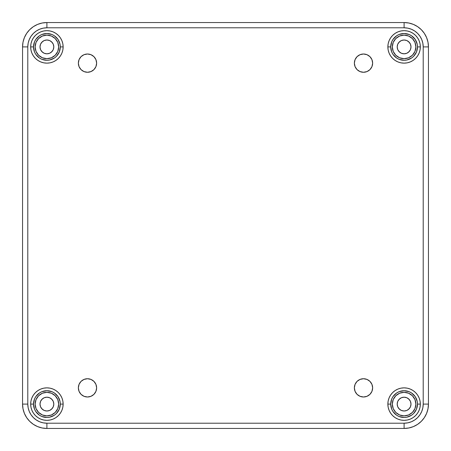 <?xml version="1.0" encoding="UTF-8"?>
<svg xmlns="http://www.w3.org/2000/svg" width="451" height="451" viewBox="0 0 451 451"><rect width="100%" height="100%" fill="white"/><g stroke="black" fill="none" stroke-linecap="round" stroke-linejoin="round"><path stroke-width="0.68" d="M33.515 404.096A13.389 13.389 0 0 0 46.904 417.485A13.389 13.389 0 0 0 60.293 404.096L63.14 404.096A16.236 16.236 0 0 1 46.904 420.332A16.236 16.236 0 0 1 30.668 404.096L33.515 404.096L34.535 409.22L35.77 411.532L39.468 415.23L41.78 416.465L46.904 417.485L49.514 417.226L54.34 415.23L56.369 413.561L59.273 409.22L60.293 404.096L60.034 401.486L58.038 396.66L54.34 392.962L52.028 391.727L46.904 390.707L41.78 391.727L39.468 392.962L35.77 396.66L34.535 398.972L33.515 404.096L30.668 404.096L30.978 400.928L31.903 397.883L33.402 395.076L35.426 392.618L37.884 390.594L40.691 389.095L43.736 388.17L46.904 387.86L50.072 388.17L53.117 389.095L55.924 390.594L58.382 392.618L60.406 395.076L61.905 397.883L62.83 400.928L63.14 404.096L62.83 407.264L61.905 410.309L60.406 413.116L58.382 415.574L55.924 417.598L53.117 419.097L50.072 420.022L46.904 420.332L43.736 420.022L40.691 419.097L37.884 417.598L35.426 415.574L33.402 413.116L31.903 410.309L30.978 407.264L30.668 404.096A16.236 16.236 0 0 1 46.904 387.86A16.236 16.236 0 0 1 63.14 404.096L60.293 404.096A13.389 13.389 0 0 0 46.904 390.707A13.389 13.389 0 0 0 33.515 404.096M390.707 404.096A13.389 13.389 0 0 0 404.096 417.485A13.389 13.389 0 0 0 417.485 404.096L420.332 404.096A16.236 16.236 0 0 1 404.096 420.332A16.236 16.236 0 0 1 387.86 404.096L390.707 404.096L391.727 409.22L392.962 411.532L396.66 415.23L398.972 416.465L404.096 417.485L406.706 417.226L411.532 415.23L413.561 413.561L416.465 409.22L417.485 404.096L417.226 401.486L415.23 396.66L411.532 392.962L409.22 391.727L404.096 390.707L398.972 391.727L396.66 392.962L392.962 396.66L391.727 398.972L390.707 404.096L387.86 404.096L388.17 400.928L389.095 397.883L390.594 395.076L392.618 392.618L395.076 390.594L397.883 389.095L400.928 388.17L404.096 387.86L407.264 388.17L410.309 389.095L413.116 390.594L415.574 392.618L417.598 395.076L419.097 397.883L420.022 400.928L420.332 404.096L420.022 407.264L419.097 410.309L417.598 413.116L415.574 415.574L413.116 417.598L410.309 419.097L407.264 420.022L404.096 420.332L400.928 420.022L397.883 419.097L395.076 417.598L392.618 415.574L390.594 413.116L389.095 410.309L388.17 407.264L387.86 404.096A16.236 16.236 0 0 1 404.096 387.86A16.236 16.236 0 0 1 420.332 404.096L417.485 404.096A13.389 13.389 0 0 0 404.096 390.707A13.389 13.389 0 0 0 390.707 404.096M390.707 46.904A13.389 13.389 0 0 0 404.096 60.293A13.389 13.389 0 0 0 417.485 46.904L420.332 46.904A16.236 16.236 0 0 1 404.096 63.14A16.236 16.236 0 0 1 387.86 46.904L390.707 46.904L391.727 52.028L392.962 54.34L396.66 58.038L398.972 59.273L404.096 60.293L406.706 60.034L411.532 58.038L413.561 56.369L416.465 52.028L417.485 46.904L417.226 44.294L415.23 39.468L411.532 35.77L409.22 34.535L404.096 33.515L398.972 34.535L396.66 35.77L392.962 39.468L391.727 41.78L390.707 46.904L387.86 46.904L388.17 43.736L389.095 40.691L390.594 37.884L392.618 35.426L395.076 33.402L397.883 31.903L400.928 30.978L404.096 30.668L407.264 30.978L410.309 31.903L413.116 33.402L415.574 35.426L417.598 37.884L419.097 40.691L420.022 43.736L420.332 46.904L420.022 50.072L419.097 53.117L417.598 55.924L415.574 58.382L413.116 60.406L410.309 61.905L407.264 62.83L404.096 63.14L400.928 62.83L397.883 61.905L395.076 60.406L392.618 58.382L390.594 55.924L389.095 53.117L388.17 50.072L387.86 46.904A16.236 16.236 0 0 1 404.096 30.668A16.236 16.236 0 0 1 420.332 46.904L417.485 46.904A13.389 13.389 0 0 0 404.096 33.515A13.389 13.389 0 0 0 390.707 46.904M33.515 46.904A13.389 13.389 0 0 0 46.904 60.293A13.389 13.389 0 0 0 60.293 46.904L63.14 46.904A16.236 16.236 0 0 1 46.904 63.14A16.236 16.236 0 0 1 30.668 46.904L33.515 46.904L34.535 52.028L35.77 54.34L39.468 58.038L41.78 59.273L46.904 60.293L49.514 60.034L54.34 58.038L56.369 56.369L59.273 52.028L60.293 46.904L60.034 44.294L58.038 39.468L54.34 35.77L52.028 34.535L46.904 33.515L41.78 34.535L39.468 35.77L35.77 39.468L34.535 41.78L33.515 46.904L30.668 46.904L30.978 43.736L31.903 40.691L33.402 37.884L35.426 35.426L37.884 33.402L40.691 31.903L43.736 30.978L46.904 30.668L50.072 30.978L53.117 31.903L55.924 33.402L58.382 35.426L60.406 37.884L61.905 40.691L62.83 43.736L63.14 46.904L62.83 50.072L61.905 53.117L60.406 55.924L58.382 58.382L55.924 60.406L53.117 61.905L50.072 62.83L46.904 63.14L43.736 62.83L40.691 61.905L37.884 60.406L35.426 58.382L33.402 55.924L31.903 53.117L30.978 50.072L30.668 46.904A16.236 16.236 0 0 1 46.904 30.668A16.236 16.236 0 0 1 63.14 46.904L60.293 46.904A13.389 13.389 0 0 0 46.904 33.515A13.389 13.389 0 0 0 33.515 46.904M96.627 387.86A9.133 9.133 0 0 1 87.494 396.993A9.133 9.133 0 0 1 78.361 387.86L79.055 384.365L81.033 381.399L83.999 379.421L87.494 378.727L90.989 379.421L93.955 381.399L95.933 384.365L96.627 387.86L95.933 391.355L93.955 394.321L90.989 396.299L87.494 396.993L83.999 396.299L81.033 394.321L79.055 391.355L78.361 387.86A9.133 9.133 0 0 1 87.494 378.727A9.133 9.133 0 0 1 96.627 387.86M372.639 387.86A9.133 9.133 0 0 1 363.506 396.993A9.133 9.133 0 0 1 354.373 387.86L355.067 384.365L357.045 381.399L360.011 379.421L363.506 378.727L367.001 379.421L369.967 381.399L371.945 384.365L372.639 387.86L371.945 391.355L369.967 394.321L367.001 396.299L363.506 396.993L360.011 396.299L357.045 394.321L355.067 391.355L354.373 387.86A9.133 9.133 0 0 1 363.506 378.727A9.133 9.133 0 0 1 372.639 387.86M372.639 63.14A9.133 9.133 0 0 1 363.506 72.273A9.133 9.133 0 0 1 354.373 63.14L355.067 59.645L357.045 56.679L360.011 54.701L363.506 54.007L367.001 54.701L369.967 56.679L371.945 59.645L372.639 63.14L371.945 66.635L369.967 69.601L367.001 71.579L363.506 72.273L360.011 71.579L357.045 69.601L355.067 66.635L354.373 63.14A9.133 9.133 0 0 1 363.506 54.007A9.133 9.133 0 0 1 372.639 63.14M96.627 63.14A9.133 9.133 0 0 1 87.494 72.273A9.133 9.133 0 0 1 78.361 63.14L79.055 59.645L81.033 56.679L83.999 54.701L87.494 54.007L90.989 54.701L93.955 56.679L95.933 59.645L96.627 63.14L95.933 66.635L93.955 69.601L90.989 71.579L87.494 72.273L83.999 71.579L81.033 69.601L79.055 66.635L78.361 63.14A9.133 9.133 0 0 1 87.494 54.007A9.133 9.133 0 0 1 96.627 63.14M58.675 46.904A11.771 11.771 0 0 1 46.904 58.675A11.771 11.771 0 0 1 35.133 46.904A11.771 11.771 0 0 1 46.904 35.133A11.771 11.771 0 0 1 58.675 46.904L57.779 51.408L55.225 55.225L51.408 57.779L46.904 58.675L42.4 57.779L38.583 55.225L36.029 51.408L35.133 46.904L36.029 42.4L38.583 38.583L42.4 36.029L46.904 35.133L51.408 36.029L55.225 38.583L57.779 42.4L58.675 46.904M415.867 46.904A11.771 11.771 0 0 1 404.096 58.675A11.771 11.771 0 0 1 392.325 46.904A11.771 11.771 0 0 1 404.096 35.133A11.771 11.771 0 0 1 415.867 46.904L414.971 51.408L412.417 55.225L408.6 57.779L404.096 58.675L399.592 57.779L395.775 55.225L393.221 51.408L392.325 46.904L393.221 42.4L395.775 38.583L399.592 36.029L404.096 35.133L408.6 36.029L412.417 38.583L414.971 42.4L415.867 46.904M415.867 404.096A11.771 11.771 0 0 1 404.096 415.867A11.771 11.771 0 0 1 392.325 404.096A11.771 11.771 0 0 1 404.096 392.325A11.771 11.771 0 0 1 415.867 404.096L414.971 408.6L412.417 412.417L408.6 414.971L404.096 415.867L399.592 414.971L395.775 412.417L393.221 408.6L392.325 404.096L393.221 399.592L395.775 395.775L399.592 393.221L404.096 392.325L408.6 393.221L412.417 395.775L414.971 399.592L415.867 404.096M58.675 404.096A11.771 11.771 0 0 1 46.904 415.867A11.771 11.771 0 0 1 35.133 404.096A11.771 11.771 0 0 1 46.904 392.325A11.771 11.771 0 0 1 58.675 404.096L57.779 408.6L55.225 412.417L51.408 414.971L46.904 415.867L42.4 414.971L38.583 412.417L36.029 408.6L35.133 404.096L36.029 399.592L38.583 395.775L42.4 393.221L46.904 392.325L51.408 393.221L55.225 395.775L57.779 399.592L58.675 404.096M46.904 428.45L404.096 428.45L408.848 427.982L413.415 426.595L417.626 424.346L421.319 421.319L424.346 417.626L426.595 413.415L427.982 408.848L428.45 404.096L428.45 46.904L427.982 42.152L426.595 37.585L424.346 33.374L421.319 29.681L417.626 26.654L413.415 24.405L408.848 23.018L404.096 22.55L46.904 22.55L42.152 23.018L37.585 24.405L33.374 26.654L29.681 29.681L26.654 33.374L24.405 37.585L23.018 42.152L22.55 46.904L22.55 404.096L23.018 408.848L24.405 413.415L26.654 417.626L29.681 421.319L33.374 424.346L37.585 426.595L42.152 427.982L46.904 428.45L46.904 423.207A19.111 19.111 0 0 1 27.793 404.096L22.55 404.096A24.354 24.354 0 0 0 46.904 428.45L404.096 428.45L404.096 423.207L46.904 423.207L46.904 428.45L42.152 427.982M404.096 423.207L404.096 428.45A24.354 24.354 0 0 0 428.45 404.096L423.207 404.096A19.111 19.111 0 0 1 404.096 423.207L407.822 422.841L411.408 421.753L414.711 419.988L417.609 417.609L419.988 414.711L421.753 411.408L422.841 407.822L423.207 404.096L428.45 404.096L428.45 46.904L423.207 46.904L423.207 404.096L423.207 46.904L428.45 46.904A24.354 24.354 0 0 0 404.096 22.55L404.096 27.793A19.111 19.111 0 0 1 423.207 46.904L422.841 43.178L421.753 39.592L419.988 36.289L417.609 33.391L414.711 31.012L411.408 29.247L407.822 28.159L404.096 27.793L404.096 22.55L46.904 22.55L46.904 27.793L404.096 27.793L46.904 27.793L46.904 22.55A24.354 24.354 0 0 0 22.55 46.904L27.793 46.904A19.111 19.111 0 0 1 46.904 27.793L43.178 28.159L39.592 29.247L36.289 31.012L33.391 33.391L31.012 36.289L29.247 39.592L28.159 43.178L27.793 46.904L22.55 46.904L22.55 404.096L27.793 404.096L27.793 46.904L27.793 404.096L28.159 407.822L29.247 411.408L31.012 414.711L33.391 417.609L36.289 419.988L39.592 421.753L43.178 422.841L46.904 423.207L404.096 423.207M89.275 54.182L87.494 54.007M95.933 66.635L96.452 64.921M371.945 66.635L372.464 64.921M355.067 384.365L354.548 386.079M361.725 396.818L363.506 396.993M79.055 384.365L78.536 386.079M410.996 46.904A6.9 6.9 0 0 1 404.096 53.804A6.9 6.9 0 0 1 397.196 46.904L397.72 49.542L399.22 51.78L401.458 53.28L404.096 53.804L406.734 53.28L408.972 51.78L410.472 49.542L410.996 46.904L410.472 44.266L408.972 42.028L406.734 40.528L404.096 40.004L401.458 40.528L399.22 42.028L397.72 44.266L397.196 46.904A6.9 6.9 0 0 1 404.096 40.004A6.9 6.9 0 0 1 410.996 46.904M409.835 43.071L407.93 41.165M406.734 40.528L405.443 40.139M400.262 41.165L398.357 43.071M397.72 44.266L397.331 45.557M398.357 50.737L400.262 52.643M401.458 53.28L402.749 53.669M407.93 52.643L409.835 50.737M410.472 49.542L410.861 48.251M53.804 46.904A6.9 6.9 0 0 1 46.904 53.804A6.9 6.9 0 0 1 40.004 46.904L40.528 49.542L42.028 51.78L44.266 53.28L46.904 53.804L49.542 53.28L51.78 51.78L53.28 49.542L53.804 46.904L53.28 44.266L51.78 42.028L49.542 40.528L46.904 40.004L44.266 40.528L42.028 42.028L40.528 44.266L40.004 46.904A6.9 6.9 0 0 1 46.904 40.004A6.9 6.9 0 0 1 53.804 46.904M52.643 43.071L50.737 41.165M49.542 40.528L48.251 40.139M43.071 41.165L41.165 43.071M40.528 44.266L40.139 45.557M41.165 50.737L43.071 52.643M44.266 53.28L45.557 53.669M50.737 52.643L52.643 50.737M53.28 49.542L53.669 48.251M410.996 404.096A6.9 6.9 0 0 1 404.096 410.996A6.9 6.9 0 0 1 397.196 404.096L397.72 406.734L399.22 408.972L401.458 410.472L404.096 410.996L406.734 410.472L408.972 408.972L410.472 406.734L410.996 404.096L410.472 401.458L408.972 399.22L406.734 397.72L404.096 397.196L401.458 397.72L399.22 399.22L397.72 401.458L397.196 404.096A6.9 6.9 0 0 1 404.096 397.196A6.9 6.9 0 0 1 410.996 404.096M409.835 400.262L407.93 398.357M406.734 397.72L405.443 397.331M400.262 398.357L398.357 400.262M397.72 401.458L397.331 402.749M398.357 407.93L400.262 409.835M401.458 410.472L402.749 410.861M407.93 409.835L409.835 407.93M410.472 406.734L410.861 405.443M53.804 404.096A6.9 6.9 0 0 1 46.904 410.996A6.9 6.9 0 0 1 40.004 404.096L40.528 406.734L42.028 408.972L44.266 410.472L46.904 410.996L49.542 410.472L51.78 408.972L53.28 406.734L53.804 404.096L53.28 401.458L51.78 399.22L49.542 397.72L46.904 397.196L44.266 397.72L42.028 399.22L40.528 401.458L40.004 404.096A6.9 6.9 0 0 1 46.904 397.196A6.9 6.9 0 0 1 53.804 404.096M52.643 400.262L50.737 398.357M49.542 397.72L48.251 397.331M43.071 398.357L41.165 400.262M40.528 401.458L40.139 402.749M41.165 407.93L43.071 409.835M44.266 410.472L45.557 410.861M50.737 409.835L52.643 407.93M53.28 406.734L53.669 405.443M22.55 46.904L23.018 42.152M404.096 22.55L408.848 23.018M428.45 404.096L427.982 408.848"/></g></svg>
